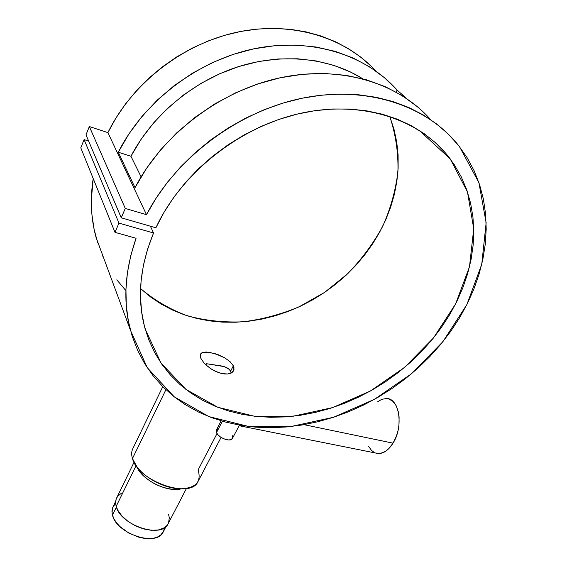 <?xml version="1.0" encoding="UTF-8"?>
<svg xmlns="http://www.w3.org/2000/svg" width="567" height="567" viewBox="0 0 567 567"><rect width="100%" height="100%" fill="white"/><g stroke="black" fill="none" stroke-linecap="round" stroke-linejoin="round"><path stroke-width="0.85" d="M115.732 501.171L112.436 508.167L112.06 513.092L112.472 515.105L116.426 507.026L112.472 515.105C116.299 533.745 156.69 547.077 163.133 532.13L166.145 526.318M115.051 503.964L112.457 508.11L111.954 511.448L112.472 515.105L114.01 518.94L116.511 522.802L119.885 526.53L128.695 532.994L139.028 537.261L144.238 538.338L149.199 538.643L153.7 538.182L157.569 536.97L160.667 535.071L163.395 531.619M163.622 531.116L164.373 527.905M221.137 420.827L216.431 429.906L216.488 432.614L222.413 421.203L216.488 432.614C218.408 437.894 230.649 442.402 232.385 438.497L239.451 425.13M239.146 425.704L378.189 453.536C383.611 453.65 388.565 450.191 393.037 443.153L303.997 424.669L393.037 443.153L388.693 448.759L385.468 451.382L380.464 453.409L375.602 453.012M230.578 371.222L231.123 373.1L227.679 374.007L224.851 374.022L221.732 373.54L215.106 371.172L210.336 368.394L206.161 365.098L203.872 362.774L200.867 358.351L203.872 362.774L206.161 365.098L211.881 369.401L218.444 372.576L221.732 373.54L227.679 374.007L232.002 372.583L231.116 373.1L230.578 371.222L233.342 365.821L234.008 367.82L233.533 370.938L232.002 372.583L234.001 369.663L233.342 365.821L230.124 361.732L224.901 357.94L215.205 353.673L206.232 351.979L202.135 352.639L200.902 353.539L200.25 356.43L200.867 358.351L200.25 356.43L200.562 354.028L202.972 352.327L208.932 352.206L218.522 354.857L224.901 357.94L230.124 361.732L233.342 365.821L230.578 371.222L229.103 369.266L230.578 371.222M226.864 367.707L229.103 369.266L224.071 366.566L226.864 367.707M222.512 366.126L206.508 363.723L224.071 366.566M134.039 462.296L116.816 497.635C115.519 500.137 115.314 503.028 116.207 506.303L136.087 465.649L116.207 506.303L117.794 510.201L122.004 516.055L128.071 521.449L135.456 525.871L143.479 528.919L151.389 530.308L158.476 529.939L164.104 527.863L166.811 525.63L168.335 523.341M217.012 433.585L198.081 469.972C201.746 481.993 195.743 488.286 180.065 488.846C165.245 488.598 145.45 478.47 136.881 466.747L132.465 458.554L165.904 389.692L132.465 458.554C137.987 481.255 190.484 499.435 197.926 481.681L221.087 437.398M162.779 386.666L132.926 448.412C131.424 451.297 131.275 454.677 132.465 458.554M375.914 71.052C344.679 37.082 291.169 20.582 236.637 32.291C182.163 44.077 131.742 83.824 107.907 132.621L146.477 214.666C175.912 157.924 238.331 110.898 303.217 97.999C368.181 85.128 428.51 106.398 459.553 146.747L478.902 182.631L486.139 222.781L481.752 264.3L466.832 304.67L442.841 341.759L411.429 373.802L374.376 399.366L333.538 417.269L290.892 426.54L248.559 426.462L208.84 416.582L174.218 396.829L147.257 367.692L130.488 330.363C122.826 301.764 124.69 271.069 136.073 238.275L114.988 232.35L136.073 238.275L130.814 255.433L127.447 272.5L125.945 289.298L126.292 305.648L128.418 321.383L132.253 336.38L137.703 350.491L144.67 363.624L153.04 375.673L162.694 386.581L173.509 396.269L185.352 404.696L198.103 411.833L211.64 417.652L225.829 422.146L240.543 425.314L255.674 427.164L271.097 427.702L286.696 426.958L302.367 424.952L318.002 421.713L333.488 417.284L348.74 411.699L363.645 404.994L378.118 397.233L392.052 388.459L405.37 378.728L417.971 368.096L429.772 356.629L440.687 344.396L450.623 331.468L459.497 317.931L467.236 303.862L473.757 289.361L478.98 274.513L482.836 259.438L485.26 244.242L486.202 229.04L485.593 213.965L483.41 199.152L479.611 184.736L474.182 170.873L467.13 157.697L458.462 145.365L448.221 134.032L436.462 123.847L423.266 114.952L408.736 107.482L392.988 101.557L376.19 97.29L358.5 94.767L340.115 94.058L321.241 95.206L302.105 98.226L282.947 103.102L263.995 109.792L245.497 118.227L227.686 128.305L210.782 139.893L194.998 152.849L180.526 166.996L167.527 182.149L156.138 198.11L146.477 214.666L125.279 208.443L121.253 217.799L155.882 227.792C181.142 173.197 239.465 126.554 301.275 113.159C363.156 99.764 421.217 119.899 450.241 158.93L467.456 191.922L473.736 228.742L469.476 266.823L455.62 303.898L433.45 337.996L404.462 367.501L370.279 391.067L332.616 407.595L293.316 416.192L254.328 416.213L217.771 407.276L185.877 389.366L160.95 362.951L145.202 329.136C136.775 299.241 139.56 267.199 153.558 232.994L150.383 226.205L153.558 232.994L118.964 223.114L114.988 232.35L80.79 147.852L114.988 232.35L118.964 223.114L84.093 139.61L118.964 223.114L153.558 232.994L147.618 248.991L143.458 265.023L141.077 280.892L140.467 296.442L141.573 311.503L144.344 325.933L148.703 339.598L154.557 352.383L161.815 364.198L170.355 374.943L180.065 384.568L190.831 393.002L202.525 400.217L215.028 406.178L228.21 410.869L241.96 414.279L256.149 416.412L270.672 417.284L285.399 416.901L300.234 415.292L315.054 412.478L329.767 408.502L344.268 403.392L358.457 397.198L372.236 389.961L385.503 381.74L398.176 372.583L410.161 362.554L421.366 351.71L431.707 340.129L441.098 327.882L449.461 315.046L456.711 301.715L462.771 287.979L467.569 273.932L471.042 259.679L473.126 245.341L473.771 231.031L472.928 216.877L470.56 203.007L466.648 189.562L461.184 176.684L454.174 164.508L445.641 153.189L435.626 142.87L424.201 133.684L411.444 125.768L397.474 119.24L382.406 114.215L366.395 110.792L349.619 109.041L332.269 109.013L314.536 110.742L296.647 114.229L278.822 119.453L261.288 126.356L244.271 134.861L227.984 144.869L212.639 156.237L198.422 168.817L185.501 182.454L174.034 196.955L164.125 212.136L155.882 227.792L121.253 217.799L85.993 134.875L121.253 217.799L125.279 208.443L89.338 126.54L125.279 208.443L146.477 214.666L107.907 132.621L116.008 117.922L125.605 103.825L136.619 90.507L148.915 78.133L162.375 66.863L176.833 56.842L192.121 48.188L208.046 41.008L224.426 35.388L241.046 31.391L257.723 29.045L274.244 28.357L290.432 29.321L306.095 31.887L321.064 36.012L335.189 41.611L348.336 48.592L360.385 56.849L371.243 66.261M97.715 243.009L94.079 229.153L91.932 214.695L91.344 199.768L93.194 178.492C90.011 199.215 90.961 218.862 96.057 237.438L130.488 330.363M417.496 106.787L402.265 95.674L385.121 86.595L366.296 79.749L346.054 75.326L324.707 73.476L302.622 74.277L280.183 77.778L257.787 83.951L235.858 92.712L214.794 103.91L194.998 117.341L176.833 132.749L160.61 149.823L146.598 168.25L135.017 187.663L118.276 152.211C143.784 101.727 197.075 60.648 253.924 48.805C310.829 37.039 365.85 54.68 397.12 90.089L406.837 98.665L397.12 90.089L396.099 92.052L397.12 90.089L384.391 77.644L369.727 66.899L353.312 58.082L335.359 51.399L316.124 47.018L295.917 45.077L275.059 45.665L253.924 48.805L232.874 54.489L212.306 62.639L192.589 73.108L174.09 85.716L157.137 100.217L142.034 116.348L129.014 133.784L118.276 152.211L130.949 156.265C151.984 115.909 191.965 81.931 236.942 67.133C281.976 52.497 329.179 57.664 362.76 78.77L350.526 72.009L334.006 65.411L316.251 60.953L297.526 58.777L278.163 58.961L258.481 61.548L238.842 66.523L219.606 73.816L201.122 83.306L183.743 94.817L167.775 108.141L153.501 123.018L141.162 139.163L130.949 156.265L118.276 152.211L135.017 187.663C162.573 134.549 219.698 90.784 280.112 77.799C340.597 64.872 398.395 82.924 430.573 119.587M140.559 288.546C154.536 300.361 170.192 309.469 187.521 315.869C205.481 320.653 224 322.63 243.087 321.808C262.174 319.419 280.807 314.451 298.965 306.896L324.657 292.359L347.677 273.726C361.505 259.488 373.136 243.775 382.562 226.594C390.543 208.798 395.667 190.434 397.935 171.51C398.424 152.551 395.695 134.195 389.727 116.419M141.098 176.854L130.949 156.265L141.098 176.854M80.79 147.852L84.093 139.61L88.629 141.063L84.093 139.61L80.79 147.852M85.993 134.875L89.338 126.54L107.907 132.621L89.338 126.54L85.993 134.875M125.548 290.212L116.795 279.829M103.832 258.424L102.776 256.142M140.9 288.865L150.638 297.023L161.191 304.089L172.467 310.021L184.339 314.813L196.699 318.427L209.45 320.872L222.47 322.141L235.666 322.247L248.934 321.205L262.174 319.037L275.286 315.769L288.171 311.432L300.744 306.06L312.913 299.702L324.593 292.402L335.692 284.216L346.132 275.193L355.828 265.391L364.716 254.888L372.703 243.746L379.727 232.045L385.716 219.868L390.606 207.295L394.341 194.431L396.865 181.369L398.126 168.215L398.098 155.082L396.737 142.09L394.022 129.354L389.954 117M206.508 363.723L205.934 364.886L206.508 363.723M168.569 522.831L169.306 517.827L168.534 514.141M121.671 492.985L117.667 496.288L116.157 499.215L115.654 502.589L116.207 506.303C120.204 525.212 161.581 538.976 168.073 523.858L186.437 488.471M136.881 466.747L139.879 471.779C148.894 482.29 160.411 488.187 174.445 489.47L181.093 488.867C167.527 492.78 141.913 479.994 136.923 466.804M374.17 452.381L371.449 450.34L368.571 446.342M377.764 401.691L381.839 399.281L386.729 398.509C399.416 398.473 403.732 426.639 393.037 443.153L396.432 435.988L398.006 430.658L398.955 425.151L399.111 417.028L398.381 412.032L396.113 405.667L392.64 401.124L388.303 398.771M232.463 438.348L230.875 439.659L228.388 439.949L223.653 438.752L220.535 437.029L218.012 434.875L216.488 432.614L216.495 429.793L218.026 428.702M232.307 435.69L232.661 437.71M224.114 366.58L219.5 365.524M450.241 158.93L419.041 130.219M180.065 488.846L174.445 489.47"/></g></svg>
